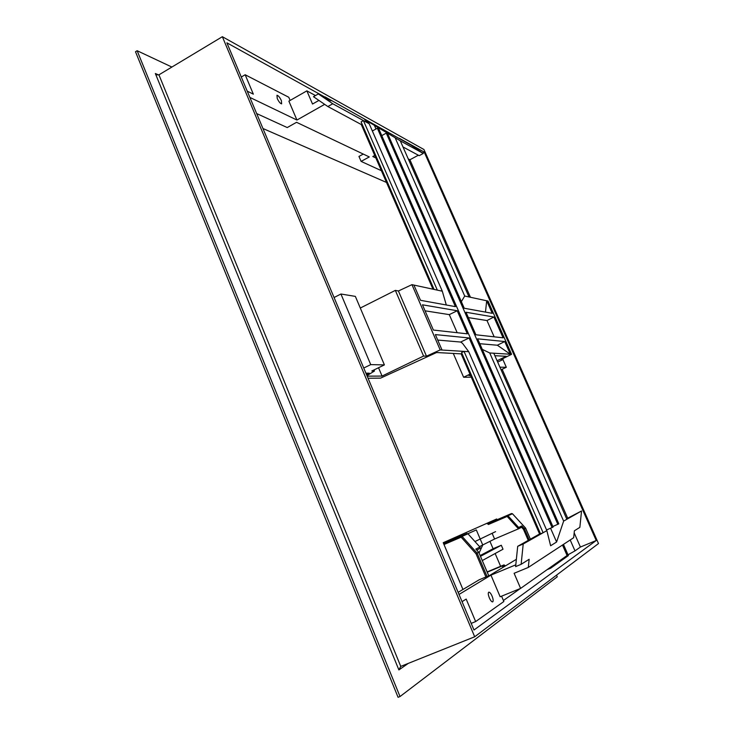 <?xml version="1.0" encoding="UTF-8"?>
<svg xmlns="http://www.w3.org/2000/svg" width="734" height="734" viewBox="0 0 734 734"><rect width="100%" height="100%" fill="white"/><g stroke="black" fill="none" stroke-linecap="round" stroke-linejoin="round"><path stroke-width="1.1" d="M570.199 539.976L574.997 550.885L568.015 554.794M520.36 588.503L503.414 600.495M574.997 550.885L580.41 547.032L596.228 540.508L473.99 630.011L226.898 42.829L324.841 97.053M399.379 138.322L424.215 152.076L422.564 152.966M418.352 155.223L409.902 159.764L408.26 158.911M424.215 152.076L596.228 540.508M408.287 663.38L398.892 669.931L400.755 666.399L474.687 636.782L598.494 543.555L423.949 149.525L222.356 36.7L158.929 74.84L157.039 74.822L155.342 73.501L158.627 74.978M171.884 67.051L137.148 50.729L135.506 51.738L398.076 697.3L400.021 696.538L557.262 576.823L556.537 575.153M222.356 36.7L474.687 636.782M137.148 50.729L400.021 696.538M262.956 128.514L386.515 182.454M534.783 446.428L533.003 442.382M451.006 256.056L449.318 252.221M489.367 597.935C488.165 594.834 487.963 592.916 488.743 592.173C489.706 592.044 490.817 593.356 492.074 596.118C493.276 599.201 493.487 601.128 492.697 601.88C491.743 602.018 490.633 600.696 489.367 597.935M277.241 98.512L276.957 95.255C278.296 95.503 279.764 97.283 281.37 100.586L281.654 103.852C280.315 103.613 278.847 101.833 277.241 98.512M374.753 155.452L372.799 156.516L375.854 157.984M550.344 567.364L550.702 568.18L568.364 555.601L563.455 544.399M580.41 547.032L574.171 532.866M567.685 518.14L502.139 369.257M470.448 297.27L409.902 159.764M315.473 95.558L306.867 90.86L288.884 101.145L296.94 120.046L249.872 97.411M247.239 91.154L253.34 94.145L245.165 74.758L288.774 97.264L290.132 100.439M501.57 596.182L503.845 601.513L475.65 621.57L466.173 599.072L462.053 601.66M459.016 594.448L490.945 575.144L500.157 596.76L520.608 588.402L514.112 573.291L528.306 567.428L529.141 559.28L521.131 564.318L515.617 566.611L517.699 546.316L523.214 543.995L521.131 564.318M501.047 369.762L506.322 367.294L499.909 367.165M470.595 375.569L468.98 375.579L470.329 374.946M497.661 362.073L503.056 359.532L501.166 359.449L511.589 354.311L493.771 353.219L566.85 519.287L563.639 521.112L556.592 542.004L550.628 545.757L546.848 530.618L468.714 351.678L440.189 349.925L426.482 356.183L398.424 290.985L395.342 290.389L360.302 308.041M497.092 360.77L506.157 356.302L494.854 355.696M469.971 374.129L463.622 377.258L471.301 377.175M511.589 354.311L488.018 301.059L469.008 296.958L400.296 140.836L364.688 119.532L369.202 123.762L332.777 103.769L318.345 93.924L313.473 96.695L327.859 106.54L332.777 103.769M366.514 374.615L369.239 373.166L365.908 373.166M462.163 353.916L436.574 352.531L380.607 378.111L368.037 378.239M523.214 543.995L543.114 532.728L540.518 533.82L461.576 352.568L464.044 351.393L543.114 532.728L546.848 530.618M367.165 376.157L382.065 376.074L423.582 356.063L426.482 356.183M363.743 368.028L370.734 364.624L384.396 364.899L371.817 371L374.478 371.009L366.945 375.643M384.396 364.899L355.357 296.389L340.934 294.013L334.071 297.518M446.3 304.986L442.308 291.205L411.948 284.654L398.424 290.985M516.369 559.308L489.633 575.438L479.164 579.787L458.135 592.347M381.386 170.692L361.11 161.397L369.303 156.938L296.554 122.303L287.233 127.56L256.661 113.559M468.714 351.678L462.512 343.319L460.649 342.044L437.721 340.062M457.181 332.704L449.291 314.629L425.059 310.812M546.564 529.976L553.115 527.067L378.918 129.092L377.349 128.23L455.41 306.638L420.509 300.307L413.912 285.076M457.209 310.748L422.454 304.803L433.39 330.061L467.31 333.832L457.209 310.748L449.291 314.629M460.649 342.044L469.118 337.97L435.354 334.594L442.033 350.035M402.994 146.965L419.178 155.663L423.298 153.452L411.187 145.24L325.098 96.906L324.437 97.283M318.345 93.924L330.878 100.852L325.098 96.906M423.298 153.452L400.296 140.836M566.611 518.745L581.539 510.974L579.851 527.361L574.383 530.801L573.676 537.701L528.306 567.428M550.592 528.278L556.592 542.004M375.982 128.991L374.129 124.752M504.735 341.539L497.349 345.228L510.35 354.238L504.735 341.539L477.66 338.833L558.822 523.837L552.858 526.489M563.639 521.112L489.734 352.971L482.293 349.384M552.106 527.636L469.118 337.97M411.948 284.654L440.189 349.925M442.308 291.205L369.202 123.762M437.336 290.132L363.422 120.587L361.091 121.881L434.069 289.425M461.347 301.637L464.714 296.031L395.287 138.084M464.714 296.031L469.008 296.958M493.89 317.024L503.084 337.814L475.889 334.787L465.998 312.253L493.89 317.024L486.991 320.547L468.356 317.62M485.477 312.097L486.697 300.775L492.257 313.326L464.237 308.243L387.781 133.964L386.277 133.138L557.858 524.388M489.734 352.971L493.771 353.219M377.349 128.23L372.358 130.982M432.987 289.196L361.284 124.523M381.772 135.607L386.277 133.138M539.573 533.985L461.145 353.861M494.166 336.823L486.991 320.547M497.349 345.228L479.797 343.705M581.539 510.974L566.85 519.287M540.389 533.526L517.699 546.316M562.492 545.032L567.088 555.519L520.608 588.402M490.945 575.144L515.8 564.822M362.541 125.202L327.859 106.54M296.94 120.046L324.667 104.356M318.905 100.42L312.528 104.035L306.867 90.86M463.622 377.258L453.282 353.439M361.11 161.397L358.954 156.434L363.284 154.076M506.322 367.294L502.928 359.587M503.056 359.532L502.689 358.697M367.459 374.028L367.092 373.166M370.734 364.624L340.934 294.013M374.478 371.009L374.019 369.927M382.065 376.074L378.542 367.734M423.582 356.063L395.342 290.389M241.293 77.033L245.165 74.758M471.191 623.377L475.65 621.57M547.114 569.648L550.702 568.18M497.001 519.773L496.661 518.984L443.226 542.701L462.943 589.475M491.541 522.195L491.202 521.406M495.588 531.627L474.971 541.536M500.625 566.299L495.147 553.519M482.302 560.547L503.01 549.216L501.313 545.252L493.092 548.72L480.183 555.555M493.092 548.72L489.936 541.343M525.48 528.021L512.433 513.754L507.974 515.763L518.69 527.489L521.782 525.929L521.571 527.241L518.323 528.93M467.971 533.811L480.082 547.225L480.119 548.289L476.761 550.041L479.898 548.445M482.733 544.967L494.588 539.013L492.129 533.288M494.588 539.013L518.47 528.819L507.166 516.442L488.367 524.507M487.147 571.914L503.992 564.896L504.937 565.556L503.726 566.281L503.946 566.795M487.257 572.171L502.313 565.896L503.726 566.281M501.313 545.252L480.504 556.317M479.1 553.014L482.743 544.995L476.311 529.93L467.925 533.701M479.522 546.61L482.743 544.995M466.888 533.517L467.98 533.756L462.099 536.389L477.017 553.041L476.063 553.84L461.145 537.178L462.099 536.389L461.044 536.132L466.888 533.517L445.134 542.848L466.888 533.517L467.934 533.765L480.082 547.225M487.504 523.929L507.038 515.543L507.974 515.763L507.166 516.442L507.038 515.543L511.506 513.543L491.505 522.131L511.506 513.543L512.46 513.791M476.247 549.537L475.843 549.078L479.862 547.05M518.69 527.489L518.47 528.819M478.669 552.234L475.843 549.078M521.782 525.929L524.25 528.627L523.452 529.306L521.571 527.241M158.929 74.84L400.755 666.399M155.342 73.501L398.892 669.931M485.908 576.979L476.063 553.84L477.201 553.335L487.064 576.502M443.602 543.61L461.044 536.132L461.145 537.178L443.997 544.527M528.251 540.371L523.452 529.306L524.415 528.875L529.168 539.848M488.752 575.795L478.825 552.491L477.017 553.041L478.687 552.188L476.063 549.252M530.361 539.178L525.627 528.251L524.25 528.627L525.489 527.985L512.47 513.754L511.506 513.543M502.955 567.391L502.313 565.896L503.992 564.896M478.816 552.482L488.798 575.777M521.379 527.379L518.268 528.957M530.388 539.16L525.654 528.232"/></g></svg>
